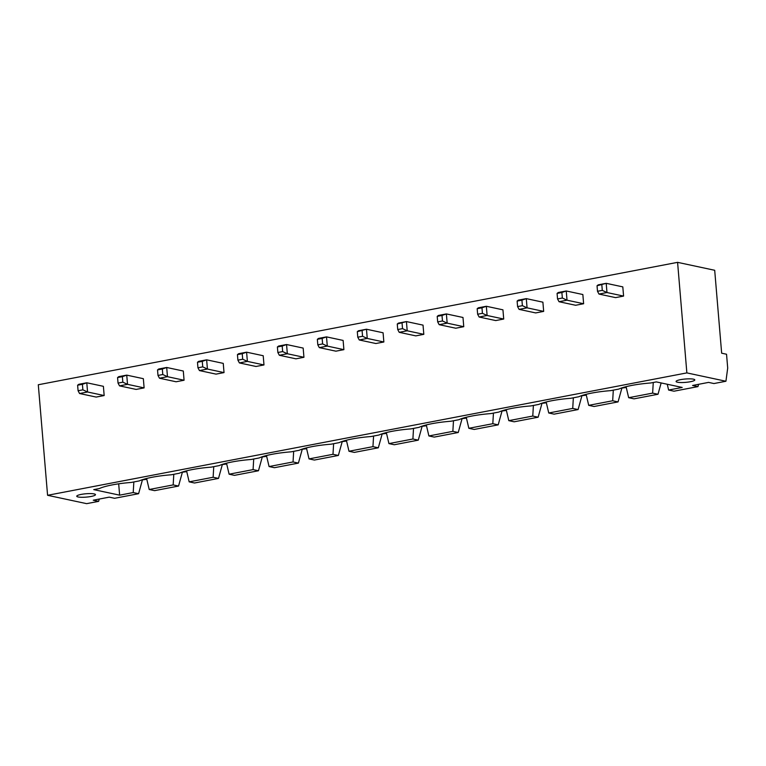 <?xml version="1.0" encoding="UTF-8"?>
<svg xmlns="http://www.w3.org/2000/svg" width="766" height="766" viewBox="0 0 766 766"><rect width="100%" height="100%" fill="white"/><g stroke="black" fill="none" stroke-linecap="round" stroke-linejoin="round"><path stroke-width="1.15" d="M677.584 262.345L686.863 372.898L725.929 381.248L727.7 368.063L726.541 354.237L721.658 353.193L714.697 270.283L677.584 262.345L38.3 384.752L47.578 495.296L86.644 503.655L98.632 501.357L93.261 500.208L109.241 497.144L114.613 498.293L138.589 493.706L133.217 492.557L133.839 481.948M686.863 372.898L47.578 495.296M601.827 284.847L602.296 290.371L606.978 292.535L606.203 283.324L598.217 284.856L597.04 285.766L606.203 283.324L622.806 286.877L623.581 296.088L615.586 297.62L598.983 294.067L606.978 292.535L623.581 296.088M561.88 292.497L557.083 293.416L558.261 292.507L566.246 290.975L561.88 292.497L562.34 298.022L567.022 300.186L559.036 301.718L575.63 305.27L583.625 303.738L582.849 294.527L566.246 290.975L567.022 300.186L583.625 303.738M521.924 300.148L522.383 305.672L527.065 307.836L526.29 298.625L518.304 300.157L517.127 301.067L521.924 300.148L526.29 298.625L542.893 302.177L543.668 311.389L535.683 312.921L519.08 309.368L527.065 307.836L543.668 311.389M442.011 315.448L437.214 316.368L438.391 315.458L446.387 313.926L442.011 315.448L442.47 320.973L447.162 323.137L439.167 324.669L455.77 328.221L463.756 326.689L462.99 317.478L446.387 313.926L447.162 323.137L463.756 326.689M481.967 307.798L477.17 308.717L478.348 307.808L486.343 306.276L487.109 315.487L482.427 313.323L481.967 307.798L486.343 306.276L502.936 309.828L503.712 319.039L495.726 320.571L479.123 317.019L487.109 315.487L503.712 319.039M362.098 330.749L362.567 336.274L367.249 338.438L366.474 329.227L358.478 330.759L357.31 331.668L366.474 329.227L383.077 332.779L383.852 341.99L375.857 343.522L359.254 339.97L367.249 338.438L383.852 341.99M402.054 323.099L402.523 328.624L407.206 330.788L406.43 321.576L398.435 323.108L397.257 324.018L406.43 321.576L423.033 325.129L423.809 334.34L415.814 335.872L399.21 332.32L407.206 330.788L423.809 334.34M122.368 376.652L117.571 377.561L118.749 376.652L126.744 375.129L122.368 376.652L122.828 382.177L127.52 384.34L119.525 385.873L136.128 389.415L144.113 387.893L143.347 378.682L126.744 375.129L127.52 384.34L144.113 387.893M162.325 369.001L157.528 369.921L158.706 369.001L166.701 367.479L167.467 376.69L162.785 374.526L162.325 369.001L166.701 367.479L183.304 371.031L184.07 380.242L176.084 381.765L159.481 378.222L167.467 376.69L184.07 380.242M242.238 353.7L242.698 359.225L247.38 361.389L246.604 352.178L238.619 353.71L237.441 354.62L242.238 353.7L246.604 352.178L263.207 355.73L263.983 364.942L255.988 366.474L239.394 362.921L247.38 361.389L263.983 364.942M202.281 361.351L202.741 366.876L207.423 369.04L206.648 359.829L198.662 361.361L197.484 362.27L202.281 361.351L206.648 359.829L223.251 363.381L224.026 372.592L216.041 374.124L199.438 370.572L207.423 369.04L224.026 372.592M282.194 346.05L277.397 346.969L278.575 346.06L286.561 344.528L287.336 353.739L282.654 351.575L282.194 346.05L286.561 344.528L303.164 348.08L303.939 357.291L295.944 358.823L279.341 355.271L287.336 353.739L303.939 357.291M322.141 338.4L317.354 339.319L318.532 338.409L326.517 336.877L327.293 346.088L322.61 343.924L322.141 338.4L326.517 336.877L343.12 340.43L343.896 349.641L335.901 351.173L319.298 347.62L327.293 346.088L343.896 349.641M82.412 384.302L77.615 385.212L78.793 384.302L86.788 382.78L82.412 384.302L82.881 389.827L87.563 391.991L79.568 393.523L96.171 397.066L104.166 395.543L103.391 386.323L86.788 382.78L87.563 391.991L104.166 395.543M725.929 381.248L713.941 383.546L708.569 382.397L692.588 385.461L697.96 386.61L673.984 391.196L668.622 390.047L682.2 387.443L656.318 381.908L650.727 382.981A34.144 6.118 175.2 0 0 618.765 389.099L610.77 390.631A34.144 6.118 175.2 0 0 578.809 396.75L570.814 398.282A34.144 6.118 175.2 0 0 538.852 404.4L530.867 405.932A34.144 6.118 175.2 0 0 498.896 412.051L490.91 413.583A34.144 6.118 175.2 0 0 458.939 419.701L450.954 421.233A34.144 6.118 175.2 0 0 418.992 427.351L410.997 428.883A34.144 6.118 175.2 0 0 379.036 435.002L371.041 436.534A34.144 6.118 175.2 0 0 339.079 442.652L331.084 444.184A34.144 6.118 175.2 0 0 299.123 450.303L291.128 451.835A34.144 6.118 175.2 0 0 259.167 457.953L251.181 459.485A34.144 6.118 175.2 0 0 219.21 465.604L211.225 467.136A34.144 6.118 175.2 0 0 179.254 473.254L171.268 474.786A34.144 6.118 175.2 0 0 139.297 480.904L131.312 482.436A34.144 6.118 175.2 0 0 99.35 488.555L93.749 489.627L119.63 495.162L133.217 492.557M626.262 387.481L621.063 388.171M586.306 395.132L581.107 395.821M546.35 402.782L541.16 403.471M506.393 410.432L501.203 411.122M466.437 418.083L461.247 418.772M426.48 425.733L421.29 426.423M386.533 433.384L381.334 434.073M346.577 441.034L341.377 441.723M306.62 448.685L301.421 449.374M266.664 456.335L261.465 457.024M226.707 463.985L221.518 464.675M186.751 471.636L181.561 472.325M146.794 479.286L141.605 479.976M98.632 501.357L99.274 499.059M697.96 386.61L698.602 384.302M667.253 384.245L668.622 390.047M138.589 493.706L142.352 480.129M119.63 495.162L118.682 483.815M626.071 386.677L628.666 397.698L652.632 393.111L653.264 382.493M586.114 394.327L588.709 405.348L612.676 400.762L613.307 390.143M546.158 401.978L548.753 412.998L572.729 408.412L573.351 397.793M506.211 409.628L508.796 420.649L532.772 416.053L533.395 405.444M466.255 417.279L468.84 428.299L492.816 423.703L493.438 413.094M426.298 424.929L428.883 435.95L452.859 431.354L453.482 420.745M386.342 432.579L388.927 443.6L412.903 439.004L413.525 428.395M346.385 440.23L348.98 451.251L372.946 446.655L373.578 436.046M306.429 447.88L309.024 458.901L332.99 454.305L333.622 443.696M266.472 455.531L269.067 466.551L293.043 461.955L293.665 451.346M226.516 463.181L229.111 474.202L253.086 469.606L253.709 458.997M186.569 470.831L189.154 481.852L213.13 477.256L213.752 466.647M146.612 478.482L149.198 489.503L173.173 484.907L173.796 474.298M78.122 496.971A9.393 1.685 175.2 0 0 88.722 496.847A9.393 1.685 175.2 0 0 95.482 494.654A9.393 1.685 175.2 0 0 85.974 493.764A9.393 1.685 175.2 0 0 76.753 496.224A9.393 1.685 175.2 0 0 78.122 496.971M677.45 382.215A9.393 1.685 175.2 0 0 688.05 382.1A9.393 1.685 175.2 0 0 694.81 379.907A9.393 1.685 175.2 0 0 685.302 379.017A9.393 1.685 175.2 0 0 676.081 381.478A9.393 1.685 175.2 0 0 677.45 382.215M597.04 285.766L597.499 291.291L598.983 294.067M602.296 290.371L597.499 291.291M562.34 298.022L557.543 298.941L559.036 301.718M557.083 293.416L557.543 298.941M517.127 301.067L517.586 306.591L519.08 309.368M522.383 305.672L517.586 306.591M442.47 320.973L437.683 321.892L439.167 324.669M437.214 316.368L437.683 321.892M477.17 308.717L477.639 314.242L479.123 317.019M482.427 313.323L477.639 314.242M357.31 331.668L357.77 337.193L359.254 339.97M362.567 336.274L357.77 337.193M397.257 324.018L397.726 329.543L399.21 332.32M402.523 328.624L397.726 329.543M122.828 382.177L118.041 383.096L119.525 385.873M117.571 377.561L118.041 383.096M157.528 369.921L157.997 375.445L159.481 378.222M162.785 374.526L157.997 375.445M237.441 354.62L237.9 360.144L239.394 362.921M242.698 359.225L237.9 360.144M197.484 362.27L197.944 367.795L199.438 370.572M202.741 366.876L197.944 367.795M277.397 346.969L277.857 352.494L279.341 355.271M282.654 351.575L277.857 352.494M317.354 339.319L317.813 344.844L319.298 347.62M322.61 343.924L317.813 344.844M82.881 389.827L78.084 390.746L79.568 393.523M77.615 385.212L78.084 390.746M628.666 397.698L634.037 398.847L658.004 394.26L661.144 382.943M588.709 405.348L594.081 406.497L618.047 401.911L621.82 388.333M149.198 489.503L154.569 490.652L178.545 486.056L182.308 472.478M548.753 412.998L554.124 414.147L578.1 409.561L581.863 395.984M189.154 481.852L194.526 483.001L218.501 478.405L222.264 464.828M508.796 420.649L514.168 421.798L538.144 417.202L541.907 403.634M229.111 474.202L234.482 475.351L258.458 470.755L262.221 457.187M468.84 428.299L474.211 429.448L498.187 424.852L501.95 411.285M269.067 466.551L274.439 467.7L298.405 463.104L302.177 449.537M428.883 435.95L434.255 437.099L458.231 432.503L461.994 418.935M309.024 458.901L314.395 460.05L338.361 455.454L342.134 441.886M388.927 443.6L394.298 444.749L418.274 440.153L422.047 426.585M348.98 451.251L354.342 452.4L378.318 447.804L382.09 434.236M178.545 486.056L173.173 484.907M218.501 478.405L213.13 477.256M258.458 470.755L253.086 469.606M298.405 463.104L293.043 461.955M338.361 455.454L332.99 454.305M378.318 447.804L372.946 446.655M418.274 440.153L412.903 439.004M458.231 432.503L452.859 431.354M498.187 424.852L492.816 423.703M538.144 417.202L532.772 416.053M578.1 409.561L572.729 408.412M618.047 401.911L612.676 400.762M658.004 394.26L652.632 393.111"/></g></svg>
